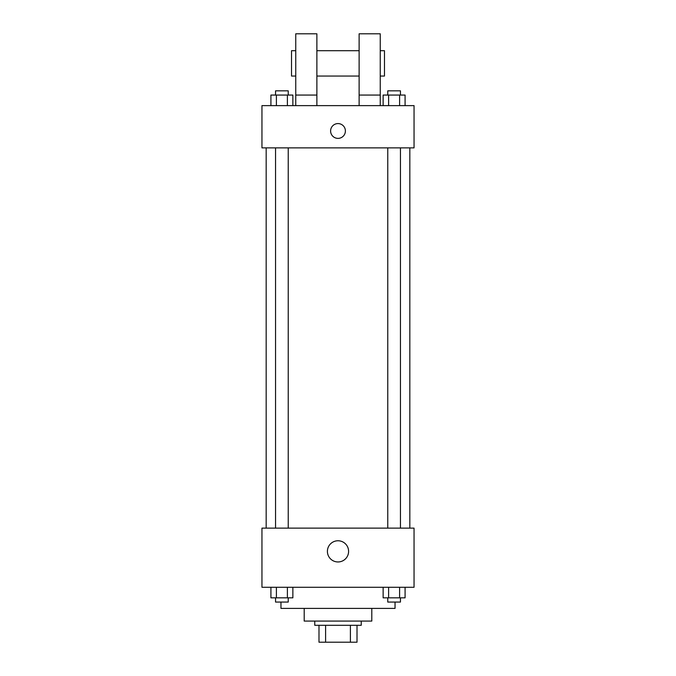 <?xml version="1.0" encoding="UTF-8"?>
<svg xmlns="http://www.w3.org/2000/svg" width="676" height="676" viewBox="0 0 676 676"><rect width="100%" height="100%" fill="white"/><g stroke="black" fill="none" stroke-linecap="round" stroke-linejoin="round"><path stroke-width="1.01" d="M350.396 625.3L350.396 642.2L318.988 642.2L318.988 625.3M350.396 642.2L357.012 642.2L357.012 625.3L357.012 642.2M361.238 621.075L361.238 625.3L314.762 625.3L314.762 621.075M325.604 625.3L325.604 642.2M371.8 608.4L371.8 621.075L304.2 621.075L304.2 608.4M395.037 602.062L395.037 608.4L280.962 608.4L280.962 602.062M414.05 587.275L261.95 587.275L261.95 528.125L414.05 528.125L414.05 587.275M348.596 551.362A10.596 10.596 0 0 1 332.702 560.539A10.596 10.596 0 0 1 332.702 542.186A10.596 10.596 0 0 1 348.596 551.362M409.825 147.875L409.825 528.125M387.77 528.125L387.77 147.875M288.23 147.875L288.23 528.125M414.05 147.875L261.95 147.875L261.95 105.625L414.05 105.625L414.05 147.875M338 123.581A7.394 7.394 0 0 1 344.405 134.676A7.394 7.394 0 0 1 331.595 134.676A7.394 7.394 0 0 1 338 123.581M295.75 105.625L295.75 33.8L316.875 33.8L316.875 105.625M316.875 76.05L359.125 76.05M359.125 105.625L359.125 33.8L380.25 33.8L380.25 105.625M380.25 76.05L384.475 76.05L384.475 50.7L380.25 50.7M295.75 50.7L291.525 50.7L291.525 76.05L295.75 76.05M295.75 95.062L316.875 95.062M359.125 95.062L380.25 95.062M405.085 587.275L405.085 597.837L383.131 597.837L383.131 587.275M399.6 587.275L399.6 597.837M388.615 587.275L388.615 597.837M400.445 597.837L400.445 602.062L387.77 602.062L387.77 597.837M292.869 587.275L292.869 597.837L270.915 597.837L270.915 587.275M287.385 587.275L287.385 597.837M276.399 587.275L276.399 597.837M288.23 597.837L288.23 602.062L275.555 602.062L275.555 597.837M405.085 105.625L405.085 95.062L383.131 95.062L383.131 105.625M399.6 95.062L399.6 105.625M388.615 95.062L388.615 105.625M387.77 95.062L387.77 90.837L400.445 90.837L400.445 95.062M292.869 105.625L292.869 95.062L270.915 95.062L270.915 105.625M287.385 95.062L287.385 105.625M276.399 95.062L276.399 105.625M275.555 95.062L275.555 90.837L288.23 90.837L288.23 95.062M266.175 147.875L266.175 528.125M400.445 528.125L400.445 147.875M275.555 147.875L275.555 528.125M316.875 50.7L359.125 50.7"/></g></svg>
